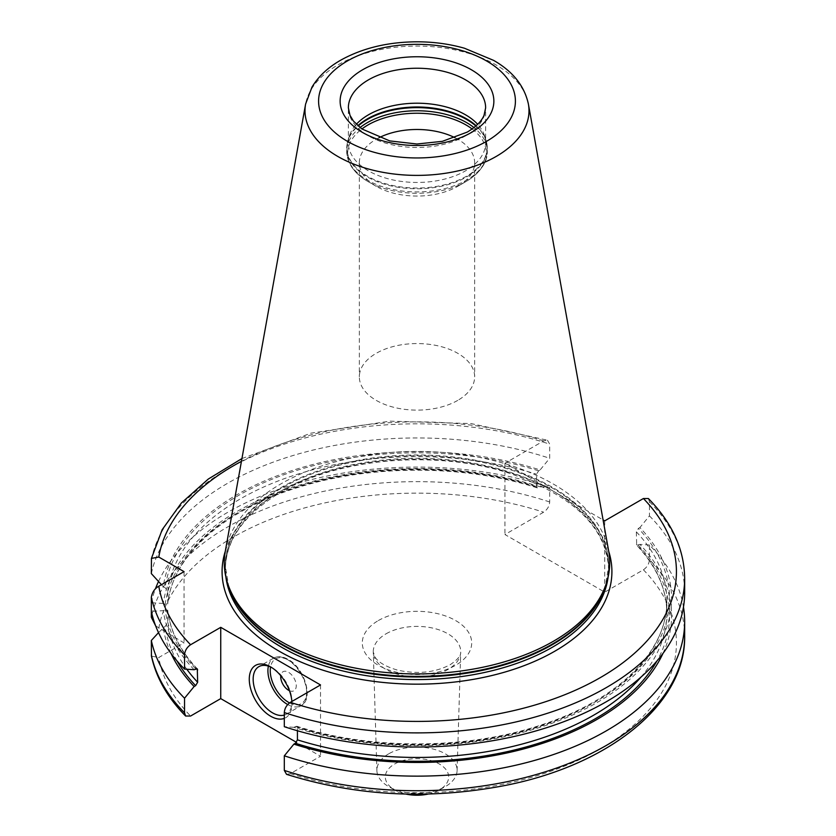 <?xml version="1.0" encoding="UTF-8"?>
<svg xmlns="http://www.w3.org/2000/svg" width="836" height="836" viewBox="0 0 836 836"><rect width="100%" height="100%" fill="white"/><g stroke="black" fill="none" stroke-linecap="round" stroke-linejoin="round"><path stroke-width="0.63" stroke-dasharray="4.18 3.13" d="M457.762 400.381A57.653 33.283 180 0 1 394.937 407.592A57.653 33.283 180 0 1 359.344 376.848A57.653 33.283 180 0 1 376.231 353.315A57.653 33.283 0 0 1 439.057 346.094A57.653 33.283 0 0 1 474.649 376.848A57.653 33.283 0 0 1 457.762 400.381M379.011 137.731A57.653 33.283 0 0 0 376.231 139.236A57.653 33.283 180 0 0 359.344 162.769A57.653 33.283 180 0 0 376.231 186.313A57.653 33.283 180 0 0 457.762 186.313L466.007 181.548L457.762 186.313A57.653 33.283 0 0 0 474.649 162.769A57.653 33.283 0 0 0 454.983 137.731M348.361 142.831L348.361 107.865A68.636 39.626 0 0 0 390.736 144.471A68.636 39.626 0 0 0 465.527 135.881A68.636 39.626 0 0 0 485.632 107.865L485.632 142.831A68.636 39.626 0 0 1 465.527 170.847A68.636 39.626 180 0 1 390.736 179.437A68.636 39.626 180 0 1 348.361 142.831A68.636 39.626 180 0 1 349.605 135.327A68.636 39.626 180 0 1 356.324 124.303M485.632 142.831A68.636 39.626 0 0 0 484.389 135.327A68.636 39.626 0 0 0 477.669 124.303M225.302 551.196A192.719 111.261 180 0 1 280.729 483.992A192.719 111.261 0 0 1 481.452 457.815A192.719 111.261 0 0 1 608.692 551.196M241.938 458.546L310.971 433.163L389.785 421.156L471.128 423.58L547.455 440.217L543.64 440.917L504.934 463.259L603.069 519.919M540.098 486.782A254.614 147 0 0 0 163.239 603.435L165.141 604.532L167.712 603.78L167.712 591.449L165.141 587.729L163.239 586.632A254.614 147 180 0 1 540.098 469.968L538.593 470.835L536.566 474.242L536.566 486.573L537.318 487.89L540.098 486.782L549.68 487.398L549.68 501.976C549.367 506.198 547.35 509.605 543.64 512.196L504.934 534.538L604.71 592.149L643.417 569.797C647.127 567.205 649.144 563.798 649.457 559.587L649.457 544.999A267.666 154.535 180 0 1 683.472 607.051M504.934 463.259L504.934 534.538M547.455 440.217L549.68 444.146L549.68 458.274L540.098 469.968M155.663 625.913L184.056 642.915L158.798 657.493A259.432 149.78 0 0 0 190.577 716.034M286.539 774.335L290.353 773.634L320.522 756.225L296.456 742.326M151.441 656.155L158.798 657.493M163.239 603.435L151.337 602.725L151.337 611.377L163.239 610.656L165.141 609.559L167.712 610.322L167.712 622.653L165.141 626.373L158.516 632.622M151.337 602.725A267.666 154.535 180 0 1 155.391 588.92M158.516 581.48A267.666 154.535 180 0 1 549.68 487.398M184.056 571.636L184.056 642.915M197.296 668.863C179.98 650.387 170.116 630.804 167.702 610.123L167.712 610.322A249.818 144.231 180 0 0 196.397 668.57M537.318 487.89C463.154 464.001 367.715 464.335 294.053 488.726C221.247 511.904 172.268 557.184 167.702 603.979L167.712 603.78A249.818 144.231 0 0 1 536.566 486.573M163.239 586.632L161.452 584.688M171.035 653.449A254.614 147 180 0 1 163.239 627.47M649.457 544.999L639.874 544.382L636.687 545.239L636.342 531.853L638.37 528.446L639.874 527.579A254.614 147 180 0 1 597.029 702.585A254.614 147 180 0 1 293.896 727.32L296.675 726.212L297.428 727.529L297.428 730.748M662.958 653.449A254.614 147 0 0 0 639.874 544.382M194.119 669.709A254.614 147 180 0 1 163.239 610.656M293.896 727.32L284.313 726.703M648.37 498.528L649.457 501.757L649.457 515.885L639.874 527.579M649.457 515.885A267.666 154.535 180 0 1 684.663 592.494M151.337 573.6A267.666 154.535 180 0 1 549.68 458.274M604.71 520.859L604.71 592.149M320.522 684.945L320.522 756.225M291.889 701.477A30.2 17.431 60 0 1 291.983 703.881A30.2 17.431 60 0 1 284.313 718.385M284.313 715.062A27.452 15.853 -120 0 0 286.299 714.205A27.452 15.853 -120 0 0 291.983 701.644A27.452 15.853 -120 0 0 272.567 668.016L270.634 666.898L272.567 668.016A27.452 15.853 60 0 0 271.627 667.494M289.413 690.682A10.983 6.343 -120 0 0 296.237 685.186A10.983 6.343 -120 0 0 288.493 672.28A10.983 6.343 60 0 0 280.781 675.718M388.635 753.863A40.107 23.157 0 0 0 376.9 770.646A40.107 23.157 0 0 0 389.377 787.021A40.107 23.157 0 0 0 444.616 787.021A40.107 23.157 0 0 0 445.358 786.603A40.107 23.157 0 0 0 457.093 770.646A40.107 23.157 0 0 0 432.672 748.92A40.107 23.157 0 0 0 388.635 753.863M428.136 794.064A31.663 18.277 0 0 0 438.806 790.208A31.663 18.277 0 0 0 439.391 789.884A31.663 18.277 0 0 0 439.391 764.031A31.663 18.277 0 0 0 394.602 764.031A31.663 18.277 0 0 0 395.188 790.208A31.663 18.277 0 0 0 405.857 794.064M472.1 128.974A69.315 40.013 0 0 1 466.007 181.548A69.315 40.013 180 0 1 367.986 181.548A69.315 40.013 180 0 1 361.894 128.974M475.841 126.017A70.276 40.577 0 0 1 487.273 148.202A70.276 40.577 0 0 1 466.687 176.898A70.276 40.577 180 0 1 390.099 185.686A70.276 40.577 180 0 1 346.721 148.202L346.721 151.347A70.276 40.577 180 0 0 390.099 188.831A70.276 40.577 180 0 0 466.687 180.043A70.276 40.577 0 0 0 487.273 151.347A70.276 40.577 0 0 0 473.96 127.584M376.231 186.313L367.986 181.548C354.255 173.501 347.17 163.438 346.721 151.347A70.276 40.577 180 0 1 360.034 127.584M466.007 181.548C483.532 170.972 487.691 158.767 487.273 151.347L485.894 139.831A70.172 40.515 0 0 1 466.613 176.156A70.172 40.515 180 0 1 384.1 183.293A70.172 40.515 180 0 1 348.1 139.831L346.721 148.202A70.276 40.577 180 0 1 358.153 126.017M484.389 135.327L485.894 139.831A70.172 40.515 0 0 0 476.165 125.724M349.605 135.327L348.1 139.831A70.172 40.515 180 0 1 357.829 125.724M528.394 104.061A112.003 64.665 0 0 0 454.46 49.794A112.003 64.665 0 0 0 337.796 65.009A112.003 64.665 0 0 0 305.6 104.061M606.299 583.528A191.622 110.634 0 0 0 608.618 566.369L605.254 586.642A191.737 110.697 0 0 0 506.898 467.899A191.737 110.697 0 0 0 281.418 487.398A191.737 110.697 180 0 0 228.74 586.642L225.375 566.369A191.622 110.634 180 0 1 281.502 488.14A191.622 110.634 0 0 1 490.324 464.158A191.622 110.634 0 0 1 608.618 566.369L608.618 568.94A191.622 110.634 0 0 0 490.324 466.739A191.622 110.634 0 0 0 281.502 490.711A191.622 110.634 180 0 0 225.375 568.94A191.622 110.634 180 0 0 225.887 577.018M227.695 583.528A191.622 110.634 180 0 1 225.375 566.369L225.375 568.94C225.939 539.596 244.415 514.025 280.823 492.226C338.852 457.574 438.043 449.517 510.608 473.698C573.778 495.894 606.455 527.641 608.618 568.94A191.622 110.634 0 0 1 608.106 577.018M225.281 551.321A194.913 112.536 180 0 1 279.172 492.059A194.913 112.536 0 0 1 554.822 492.059A194.913 112.536 0 0 1 608.712 551.321M543.64 440.917A259.432 149.78 0 0 0 241.437 461.357M158.798 628.338A259.432 149.78 180 0 1 543.64 512.196M643.417 569.797A259.432 149.78 180 0 1 600.436 748.826A259.432 149.78 180 0 1 290.353 773.634M378.311 620.584A54.706 31.59 180 0 1 455.683 620.584A54.706 31.59 180 0 1 455.683 665.247A54.706 31.59 180 0 1 378.311 665.247A54.706 31.59 180 0 1 378.311 620.584M684.663 636.186A267.666 154.535 0 0 0 649.457 559.587M549.68 501.976A267.666 154.535 0 0 0 151.337 617.302M165.141 604.532A252.566 145.819 180 0 1 538.593 487.649M638.37 545.25A252.566 145.819 180 0 1 656.939 660.983M177.054 660.983A252.566 145.819 180 0 1 165.141 626.373M186.794 669.239A249.818 144.231 180 0 1 167.712 622.653M640.961 677.118A249.818 144.231 0 0 0 666.814 613.216A249.818 144.231 0 0 0 636.342 544.184M636.342 531.853A249.818 144.231 180 0 1 666.814 600.885A249.818 144.231 180 0 1 297.428 727.529M167.712 591.449A249.818 144.231 180 0 1 536.566 474.242M195.624 668.842A252.566 145.819 180 0 1 165.141 609.559M538.593 470.835A252.566 145.819 0 0 0 165.141 587.729M295.401 726.453A252.566 145.819 0 0 0 595.587 701.749A252.566 145.819 0 0 0 638.37 528.446M649.457 501.757A267.666 154.535 180 0 1 684.663 578.355M151.337 559.472A267.666 154.535 180 0 1 549.68 444.146M287.72 704.549A27.452 15.853 -120 0 0 301.054 705.688A27.452 15.853 -120 0 0 305.255 683.691A27.452 15.853 -120 0 0 287.323 659.5A27.452 15.853 -120 0 0 273.602 658.141A27.452 15.853 -120 0 0 268.377 666.125M289.538 702.888A25.801 14.902 -120 0 0 306.728 691.163A25.801 14.902 -120 0 0 288.493 660.168A25.801 14.902 -120 0 0 270.561 666.982M386.075 633.803A43.733 25.247 180 0 1 434.093 628.411A43.733 25.247 180 0 1 460.72 652.101A43.733 25.247 180 0 1 447.918 669.511A43.733 25.247 180 0 1 400.622 675.07A43.733 25.247 180 0 1 373.274 652.101A43.733 25.247 180 0 1 386.075 633.803M474.649 162.769L474.649 376.848M359.344 162.769L359.344 376.848M296.675 726.212C370.944 750.132 466.54 749.767 540.244 725.272C617.846 700.558 667.755 650.753 666.814 600.885L666.814 613.216C666.7 589.265 656.657 566.609 636.698 545.239M291.983 701.644L291.983 703.881M286.299 714.205L301.054 705.688C314.064 699.45 304.732 668.1 288.148 659.416C282.652 656.312 277.803 655.884 273.602 658.141L258.846 666.658M457.093 770.646L460.72 652.101C460.291 652.602 462.684 656.26 450.196 664.704C435.337 672.52 417.979 674.38 398.114 670.263C380.882 665.446 376.419 659.165 375.427 657.639L373.274 652.101L376.9 770.646M438.806 790.208L444.616 787.021M395.188 790.208L389.377 787.021"/><path stroke-width="1.25" d="M454.983 137.731A57.653 33.283 0 0 0 379.011 137.731M356.324 124.303A68.636 39.626 180 0 1 368.467 114.814A68.636 39.626 0 0 1 477.669 124.303M227.768 583.747L228.74 586.642A191.737 110.697 180 0 0 360.818 671.507A191.737 110.697 180 0 0 552.575 643.95A191.737 110.697 0 0 0 605.254 586.642L606.225 583.747A192.719 111.261 0 0 1 553.265 641.348A192.719 111.261 180 0 1 360.525 669.051A192.719 111.261 180 0 1 227.768 583.747A192.719 111.261 180 0 1 225.302 551.196L305.6 104.061A112.003 64.665 0 0 0 368.854 169.112A112.003 64.665 0 0 0 496.187 156.447A112.003 64.665 0 0 0 528.394 104.061C524.454 85.951 512.855 71.394 493.606 60.37L464.492 48.248C449.59 44.015 433.915 41.863 417.477 41.8C388.082 41.894 362.437 48.06 340.545 60.276C327.963 67.486 318.443 76.421 311.985 87.101L305.6 104.061M606.225 583.747A192.719 111.261 0 0 0 608.692 551.196L528.394 104.061M603.069 519.919L604.71 520.859L643.417 498.517L648.37 498.528C672.196 522.824 684.297 549.44 684.663 578.355A267.666 154.535 180 0 1 284.313 712.565L284.313 726.703A267.666 154.535 180 0 0 684.663 592.494L684.663 578.355M284.313 712.565C284.627 708.353 286.644 704.947 290.353 702.355L320.522 684.945L220.746 627.334L220.746 698.614L190.577 716.034L185.623 716.013L184.537 712.794L184.537 698.217L194.119 686.523L195.624 685.656L197.651 682.249A249.818 144.231 180 0 1 186.794 669.239M161.452 584.688L151.337 573.6L151.441 558.396L158.798 557.058L184.056 571.636L158.798 586.214C154.67 588.607 152.183 592.285 151.337 597.249A267.666 154.535 0 0 0 184.537 654.964C184.85 650.742 186.867 647.336 190.577 644.744L220.746 627.334M296.456 742.326L220.746 698.614M184.537 698.217A267.666 154.535 180 0 1 151.337 640.491L151.441 656.155C156.175 677.735 167.566 697.684 185.623 716.024M284.313 770.405L286.539 774.335C356.847 796.332 429.85 800.021 505.54 785.391C609.402 764.93 685.687 703.954 684.663 636.186A267.666 154.535 0 0 1 284.313 770.405L284.313 755.817A267.666 154.535 180 0 0 684.663 621.608L684.663 636.186M155.663 625.913L151.337 617.302L151.337 597.249M184.537 654.964L184.537 669.093L194.119 669.709L197.296 668.863L197.651 682.249M683.472 607.051A267.666 154.535 180 0 1 684.663 621.608M155.391 588.92A267.666 154.535 180 0 1 158.516 581.48M151.337 640.491L158.516 632.622M194.119 686.523A254.614 147 180 0 1 171.035 653.449M662.958 653.449A254.614 147 0 0 1 293.896 744.134L284.313 755.817M293.896 744.134L295.401 743.267L297.428 739.85A249.818 144.231 0 0 0 640.961 677.118M297.428 730.748L297.428 739.85M184.537 669.093A267.666 154.535 180 0 1 151.337 611.377M284.313 718.385A30.2 17.431 60 0 1 270.634 716.212A30.2 17.431 60 0 1 249.274 679.229A30.2 17.431 60 0 1 270.634 666.898L270.634 666.898A30.2 17.431 60 0 1 291.889 701.477M284.313 715.062A27.452 15.853 -120 0 1 272.567 712.847A27.452 15.853 60 0 1 254.635 688.655A27.452 15.853 60 0 1 258.846 666.658A27.452 15.853 60 0 1 271.627 667.494M280.781 675.718A10.983 6.343 60 0 0 288.493 690.212A10.983 6.343 -120 0 0 289.413 690.682M405.857 794.064A31.663 18.277 0 0 0 428.136 794.064M361.894 128.974A69.315 40.013 180 0 1 367.986 124.951A69.315 40.013 0 0 1 472.1 128.974M473.96 127.584A70.276 40.577 0 0 0 367.307 122.662A70.276 40.577 180 0 0 360.034 127.584M358.153 126.017A70.276 40.577 180 0 1 367.307 119.517A70.276 40.577 0 0 1 475.841 126.017M476.165 125.724A70.172 40.515 0 0 0 367.38 118.858A70.172 40.515 180 0 0 357.829 125.724M485.632 107.865A68.636 39.626 0 0 0 443.258 71.259A68.636 39.626 0 0 0 368.467 79.848A68.636 39.626 0 0 0 348.361 107.865L349.981 115.337L353.419 121.042L361.831 128.932L389.743 140.908L416.934 144.011L442.359 141.336L467.23 132.109C475.987 126.853 481.588 121.241 484.044 115.284L485.632 107.865M471.347 132.516A76.87 44.381 0 0 0 471.347 69.754A76.87 44.381 0 0 0 362.646 69.754A76.87 44.381 0 0 0 362.646 132.516A76.87 44.381 0 0 0 471.347 132.516M486.583 141.315A98.418 56.817 0 0 0 486.583 60.965A98.418 56.817 0 0 0 347.41 60.965A98.418 56.817 0 0 0 347.41 141.315A98.418 56.817 0 0 0 486.583 141.315M606.299 583.528A191.622 110.634 0 0 1 552.491 644.598A191.622 110.634 180 0 1 357.662 671.559A191.622 110.634 180 0 1 227.695 583.528M225.887 577.018A191.622 110.634 180 0 0 350.18 672.635A191.622 110.634 180 0 0 552.491 647.168A191.622 110.634 0 0 0 608.106 577.018M608.712 551.321A194.913 112.536 0 0 1 554.822 651.202A194.913 112.536 180 0 1 326.395 671.266A194.913 112.536 180 0 1 225.281 551.321M290.353 702.355A259.432 149.78 0 0 0 600.436 677.547A259.432 149.78 0 0 0 643.417 498.517M158.798 586.214A259.432 149.78 0 0 0 190.577 644.744M241.437 461.357A259.432 149.78 0 0 0 158.798 557.058M151.337 655.079A267.666 154.535 0 0 0 184.537 712.794M656.939 660.983A252.566 145.819 180 0 1 295.401 743.267M195.624 685.656A252.566 145.819 180 0 1 177.054 660.983M197.651 669.918A249.818 144.231 180 0 1 196.397 668.57M268.377 666.125A27.452 15.853 -120 0 0 287.323 704.33A27.452 15.853 -120 0 0 287.72 704.549M270.561 666.982A25.801 14.902 -120 0 0 288.493 702.313A25.801 14.902 -120 0 0 289.538 702.888M151.441 558.396L162.163 529.71L181.381 503.011L208.279 479.07L241.938 458.546"/></g></svg>
